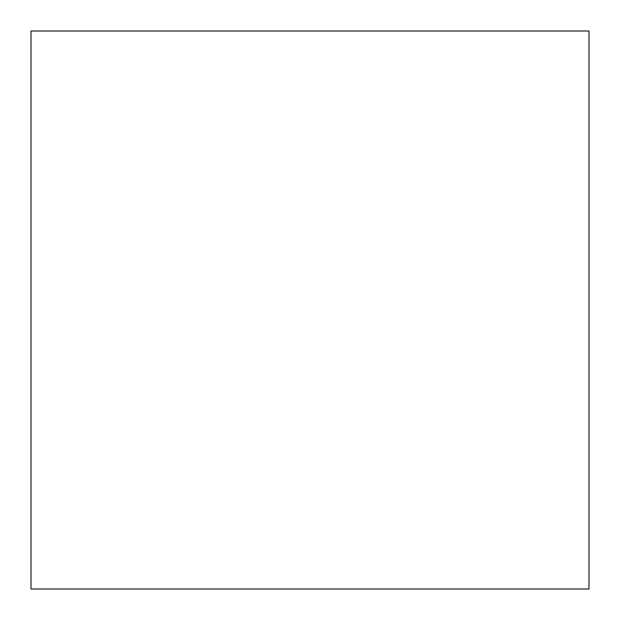 <?xml version="1.0" encoding="UTF-8"?>
<svg xmlns="http://www.w3.org/2000/svg" width="620" height="620" viewBox="0 0 620 620"><rect width="100%" height="100%" fill="white"/><g stroke="black" fill="none" stroke-linecap="round" stroke-linejoin="round"><path stroke-width="0.93" d="M589 31L589 589L589 31L589 589L589 31L31 31L31 589L31 31L589 31M589 589L31 589L589 589"/></g></svg>
